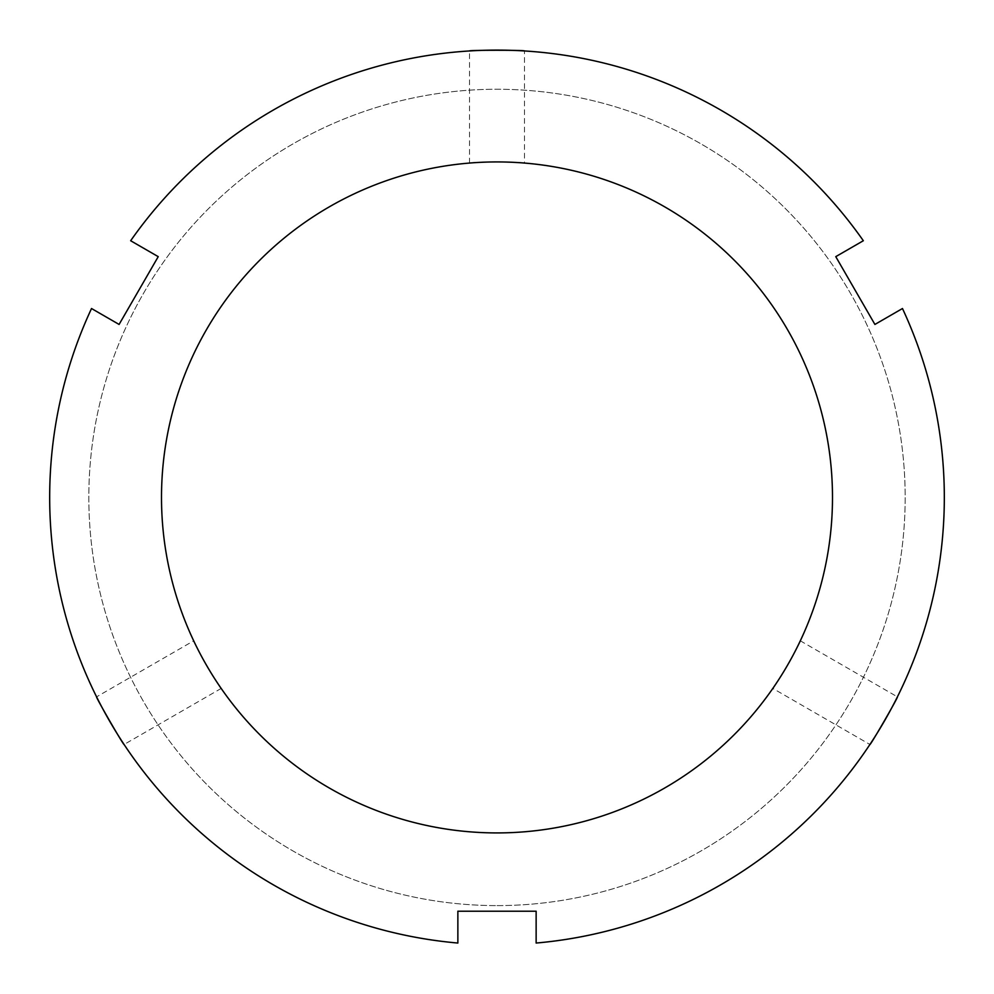<?xml version="1.0" encoding="UTF-8"?>
<svg xmlns="http://www.w3.org/2000/svg" width="994" height="994" viewBox="0 0 994 994"><rect width="100%" height="100%" fill="white"/><g stroke="black" fill="none" stroke-linecap="round" stroke-linejoin="round"><path stroke-width="0.75" stroke-dasharray="4.97 3.73" d="M158.232 256.651L130.661 240.734A447.325 447.325 0 0 1 863.339 240.734L835.768 256.651L874.906 324.442L902.477 308.525A447.325 447.325 0 0 1 536.139 943.045L536.139 911.212L457.861 911.212L457.861 943.045A447.325 447.325 0 0 1 91.523 308.525L119.094 324.442L158.232 256.651M800.307 640.807L897.408 696.856C899.048 695.862 869.862 746.395 869.912 744.481L772.823 688.432C773.034 690.495 802.22 639.962 800.307 640.807C802.22 639.962 773.034 690.495 772.823 688.432M221.177 688.432L124.088 744.481C124.138 746.395 94.952 695.862 96.592 696.856L193.693 640.807C191.78 639.962 220.966 690.495 221.177 688.432C220.966 690.495 191.78 639.962 193.693 640.807M469.503 163.078L469.503 50.955C467.826 50.035 526.174 50.035 524.497 50.955L524.497 163.078C526.174 161.848 467.826 161.848 469.503 163.078C467.826 161.848 526.174 161.848 524.497 163.078M497 905.609A408.174 408.174 0 0 0 850.491 293.342A408.174 408.174 0 0 0 143.509 293.342A408.174 408.174 0 0 0 497 905.609A408.174 408.174 0 0 0 850.491 293.342A408.174 408.174 0 0 0 143.509 293.342A408.174 408.174 0 0 0 497 905.609M497 832.922A335.487 335.487 0 0 0 787.546 329.685A335.487 335.487 0 0 0 206.454 329.685A335.487 335.487 0 0 0 497 832.922"/><path stroke-width="1.49" d="M130.661 240.734L158.232 256.651L119.094 324.442L91.523 308.525A447.325 447.325 0 0 0 457.861 943.045L457.861 911.212L536.139 911.212L536.139 943.045A447.325 447.325 0 0 0 902.477 308.525L874.906 324.442L835.768 256.651L863.339 240.734A447.325 447.325 0 0 0 130.661 240.734M869.912 744.481C869.862 746.395 899.048 695.862 897.408 696.856M96.592 696.856C94.952 695.862 124.138 746.395 124.088 744.481M497 832.922A335.487 335.487 0 0 0 787.546 329.685A335.487 335.487 0 0 0 206.454 329.685A335.487 335.487 0 0 0 497 832.922M524.497 50.955C526.174 50.035 467.826 50.035 469.503 50.955"/></g></svg>
